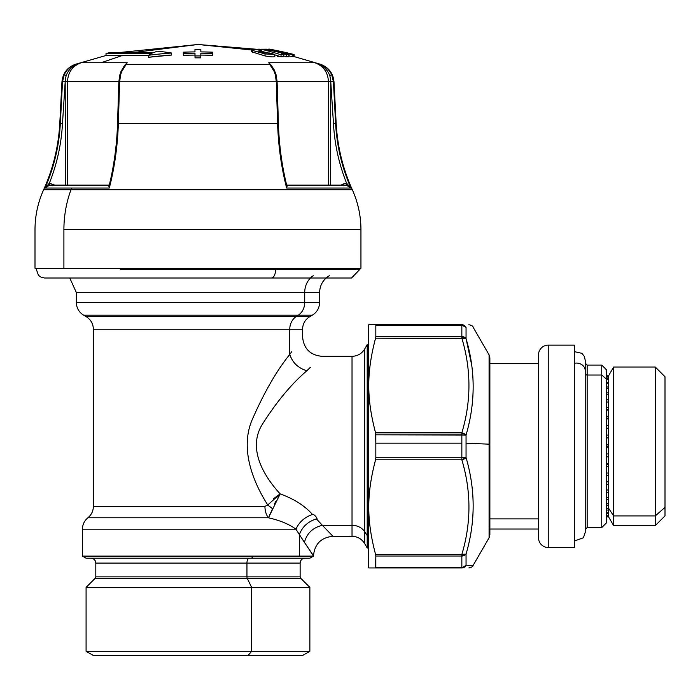 <?xml version="1.0" encoding="UTF-8"?>
<svg xmlns="http://www.w3.org/2000/svg" width="700" height="700" viewBox="0 0 700 700"><rect width="100%" height="100%" fill="white"/><g stroke="black" fill="none" stroke-linecap="round" stroke-linejoin="round"><path stroke-width="1.05" d="M271.442 277.996A8.759 4.2 -90 0 0 275.642 269.238L275.642 268.266L275.642 269.246L359.975 269.246L275.642 269.238A8.759 4.2 90 0 1 271.442 277.996L44.739 278.005L69.781 278.005L76.353 292.574L319.594 292.574L319.594 302.558C319.41 308.07 316.977 312.279 312.296 315.192L309.864 316.601L296.17 316.601L298.305 315.192L83.65 315.192C78.969 312.279 76.536 308.07 76.353 302.558L304.71 302.558A14.595 12.81 90 0 1 298.305 315.192L312.296 315.192L298.305 315.192A14.595 12.81 -90 0 0 304.71 302.558L304.71 292.574L304.71 302.558L319.594 302.558L76.353 302.558L76.353 292.574L304.71 292.574A19.46 17.08 90 0 1 313.241 275.721A19.46 17.08 -90 0 0 304.71 292.574L319.594 292.574C319.839 285.224 323.076 279.606 329.324 275.721M291.655 351.785L289.765 354.436C276.421 370.956 263.699 393.172 251.598 421.094C239.855 450.625 254.021 483.49 267.75 504.98L264.941 506.389L93.38 506.389L93.38 329.236C93.196 323.724 90.764 319.515 86.082 316.601L83.65 315.192L298.305 315.192L296.17 316.601L86.082 316.601L296.17 316.601A14.595 12.81 -90 0 0 289.765 329.236L302.566 329.236C302.75 323.724 305.183 319.515 309.864 316.601L296.17 316.601A14.595 12.81 90 0 0 289.765 329.236L302.566 329.236L302.566 336.875C303.721 348.688 310.205 355.171 322.026 356.326M93.38 329.236L289.765 329.236L289.765 354.436L289.765 329.236L93.38 329.236M289.765 354.436C292.512 362.688 298.209 368.139 306.845 370.773C298.209 368.139 292.512 362.688 289.765 354.436C276.421 370.956 263.699 393.172 251.598 421.094C239.855 450.625 254.021 483.49 267.75 504.98L280.166 493.885C264.005 476.315 247.844 449.531 261.572 425.574C275.922 402.623 291.016 384.352 306.845 370.773L310.38 367.342M264.941 506.389A14.595 9.345 -90 0 0 268.45 517.781A14.595 9.345 90 0 1 264.941 506.389L93.38 506.389C93.284 511.017 91.455 514.815 87.902 517.781L268.45 517.781L272.571 508.734L267.75 504.98L271.486 508.016M332.955 536.305L322.359 525.306C312.83 527.625 306.854 533.312 304.43 542.386L313.495 555.765C314.659 543.961 321.151 537.469 332.955 536.305L322.359 525.306L352.03 525.306L352.03 536.322C357.543 536.506 361.76 538.939 364.674 543.62L364.674 531.711A14.595 12.81 0 0 0 352.03 525.306L322.359 525.306L316.444 518.901C318.736 519.242 313.311 513.205 312.463 514.447C304.806 505.785 294.044 498.934 280.166 493.885C264.005 476.315 247.844 449.531 261.572 425.574C275.922 402.623 291.016 384.352 306.845 370.773M274.803 503.3L274.339 504.315M274.391 504.192L275.669 501.489M278.154 496.948L278.53 496.335M322.017 356.326L352.03 356.326L352.03 536.322L332.955 536.322M268.45 517.781C279.895 520.38 289.065 524.178 295.96 529.183L82.434 529.183L295.96 529.183C299.066 522.13 304.57 517.221 312.463 514.447C304.806 505.785 294.044 498.934 280.166 493.885L268.45 517.781L87.902 517.781C84.359 520.756 82.53 524.554 82.434 529.183L82.434 556.106L253.365 556.106L82.434 556.106L86.082 558.215L251.615 558.215L253.365 556.106L299.373 556.106L299.373 534.599L313.512 556.106L253.365 556.106L251.615 558.215L309.864 558.215L313.512 556.106L299.373 556.106L299.373 534.599L304.43 542.386C306.854 533.312 312.83 527.625 322.359 525.306L316.444 518.901C307.939 521.553 302.251 526.785 299.373 534.599C302.251 526.785 307.939 521.553 316.444 518.901C318.736 519.242 313.311 513.205 312.463 514.447C304.57 517.221 299.066 522.13 295.96 529.183L299.373 534.599M277.979 497.236L280.149 493.885L273.306 498.89M368.244 344.645L367.203 344.645L367.203 357.096L367.203 344.645L364.674 349.029C361.76 353.71 357.543 356.142 352.03 356.326L352.03 525.306A14.595 12.81 180 0 1 364.674 531.711L364.674 349.029L364.674 531.711L367.203 535.553L367.203 548.004L367.203 535.553L364.674 531.711L364.674 543.62L367.203 548.004L368.244 548.004M367.203 357.096L367.203 535.553L367.203 357.096L368.244 357.096L367.203 357.096M302.566 655.515L248.115 655.515L251.615 651.298L309.864 651.298L251.615 651.298L248.115 655.515L93.38 655.515L86.082 651.298L251.615 651.298L251.615 587.405L309.864 587.405L251.615 587.405L251.615 651.298L86.082 651.298L86.082 587.405L251.615 587.405L247.223 578.244L300.703 578.244L300.134 576.87L246.951 576.87A1.943 0.936 -90 0 0 247.223 578.244L251.615 587.405L86.082 587.405L95.244 578.244L300.703 578.244L309.864 587.405L309.864 651.298L302.566 655.515M90.947 558.215C93.905 558.504 95.524 560.122 95.812 563.08L246.951 563.08A4.865 2.336 90 0 1 249.287 558.215A4.865 2.336 -90 0 0 246.951 563.08L246.951 576.87L246.951 563.08L300.134 563.08L300.134 576.87L95.812 576.87L95.244 578.244L247.223 578.244A1.943 0.936 90 0 1 246.951 576.87L95.812 576.87L95.812 563.08L300.134 563.08C300.422 560.122 302.041 558.504 304.999 558.215M147.831 655.515L248.115 655.515M144.331 558.215L251.615 558.215M606.62 379.295L606.62 522.699L601.755 527.564L587.16 527.564L587.16 375.025L601.755 375.025L601.755 365.085L606.62 369.95L606.62 379.295L601.755 375.025L601.755 527.564L601.755 375.025L606.62 379.295L606.62 516.863L608.571 516.863L606.62 516.845L608.571 516.845L608.571 508.226L613.62 515.918L613.62 525.621L613.62 515.918L608.571 508.226L608.571 375.786L606.62 375.786M665 385.271L665 507.377L655.27 515.918L665 507.377L665 376.757L655.27 367.027L655.27 515.918L655.27 367.027L613.62 367.027L613.62 515.918L655.27 515.918L655.27 525.621L655.27 515.918L613.62 515.918L613.62 367.027L608.571 375.786M538.51 518.901L489.869 518.901L538.51 518.901M665 507.377L665 515.891L655.27 525.621L613.62 525.621L608.571 516.863M608.571 444.876L606.62 444.876L608.571 444.876L608.571 437.92L606.62 437.92M606.62 446.32L608.571 446.32L606.62 446.32M608.571 447.773L606.62 447.773L608.571 447.773L608.571 453.959L606.62 453.959M608.571 418.915L606.62 418.915L608.571 418.915L608.571 425.46L606.62 425.46M606.62 428.243L608.571 428.243L608.571 435.059L606.62 435.059M606.62 456.82L608.571 456.82L608.571 463.654L606.62 463.654M608.571 466.445L606.62 466.445L608.571 466.445L608.571 473.025L606.62 473.025M606.62 475.676L608.571 475.676L608.571 481.863L606.62 481.863M606.62 484.33L608.571 484.33L608.571 490.009L606.62 490.009M606.62 492.24L608.571 492.24L608.571 497.306L606.62 497.306M606.62 499.258L608.571 499.258L608.571 503.606L606.62 503.606M606.62 505.242L608.571 505.242L608.571 508.226L606.62 508.226L608.571 508.226L608.571 508.786L606.62 508.786M606.62 383.504L608.571 383.504L608.571 382.366L606.62 382.366L608.571 382.366M608.571 375.882L606.62 375.882L608.571 375.882L608.571 376.591L606.62 376.591M606.62 377.09L608.571 377.09L608.571 378.761L606.62 378.761L608.571 378.761M606.62 379.645L608.571 379.645L608.571 382.244L606.62 382.244M608.571 383.504L608.571 386.986L606.62 386.986M606.62 388.596L608.571 388.596L608.571 392.875L606.62 392.875M606.62 394.809L608.571 394.809L608.571 399.822L606.62 399.822M606.62 402.027L608.571 402.027L608.571 407.671L606.62 407.671M608.571 410.121L606.62 410.121L608.571 410.121L608.571 416.273L606.62 416.273M606.62 510.073L608.571 510.073L608.571 512.741L606.62 512.741L608.571 512.741M606.62 513.66L608.571 513.66L608.571 515.41L606.62 515.41L608.571 515.41M608.571 515.935L606.62 515.935L608.571 515.935L608.571 516.722L606.62 516.722M606.62 464.669L608.571 464.669M606.62 418.18L608.571 418.18M606.62 409.658L608.571 409.658M574.516 547.514L574.516 345.135L548.24 345.135L574.516 345.135L574.516 547.514L548.24 547.514L574.516 547.514M548.24 547.514L548.24 345.135L548.24 547.514A9.73 9.73 0 0 1 538.51 537.784L538.51 354.865A9.73 9.73 0 0 1 548.24 345.135A9.73 9.73 0 0 0 538.51 354.865L538.51 537.784A9.73 9.73 0 0 0 548.24 547.514M466.051 565.285C475.519 565.591 475.519 565.591 466.051 565.285A4.865 4.725 -90 0 1 461.843 567.945A4.865 4.725 -90 0 0 466.051 565.285L461.843 567.945L466.051 565.285L466.051 554.032A4.865 2.363 -164.2 0 1 461.843 554.47L466.051 554.032C475.519 522.034 475.519 489.877 466.051 457.573L466.051 435.076C475.519 402.762 475.519 370.615 466.051 338.616L466.051 327.364L466.051 338.616L471.398 363.624L466.051 338.616C475.519 370.615 475.519 402.762 466.051 435.076L466.051 443.223L489.081 444.168L489.081 354.865L489.081 444.168L489.869 444.238L489.081 444.168L489.081 537.784L489.081 444.168L466.051 443.223L466.051 457.573L461.843 459.795L461.843 457.782L466.051 457.573C475.519 489.877 475.519 522.034 466.051 554.032L466.051 565.285A4.865 4.41 180 0 1 461.843 567.49L461.843 556.028A4.865 3.99 0 0 0 466.051 554.032L461.843 554.47C471.301 522.909 471.301 491.356 461.843 459.795A4.865 2.363 -15.8 0 0 466.051 457.573L461.843 457.782L461.843 432.854C471.301 401.293 471.301 369.731 461.843 338.179L461.843 336.621L461.843 338.179A4.865 2.363 -15.8 0 1 466.051 338.616A4.865 3.99 180 0 0 461.843 336.621L461.843 324.704C471.301 324.704 471.301 324.704 461.843 324.704L466.051 327.364A4.865 4.725 -90 0 0 461.843 324.704L461.843 325.159A4.865 4.41 0 0 1 466.051 327.364L461.843 325.159L461.843 336.621L466.051 338.616L375.567 338.179C366.494 372.68 366.476 398.134 375.567 432.854L461.843 432.854L466.051 435.076A4.865 2.363 -164.2 0 0 461.843 432.854L461.843 434.866L466.051 435.076L375.83 434.866L375.567 432.854L461.843 432.854C471.301 401.293 471.301 369.731 461.843 338.179L375.567 338.179L375.83 336.621L461.843 336.621L461.843 338.179M489.869 357.805L489.869 534.861L489.869 357.787L489.081 354.865L473.069 327.136C473.13 326.2 471.73 325.395 468.86 324.704M468.597 565.364L473.06 565.512C473.13 566.449 471.73 567.254 468.86 567.945M469.7 565.399L466.944 565.311M466.051 554.032L461.843 556.028L461.843 567.945C471.301 567.945 471.301 567.945 461.843 567.945L375.567 567.945L375.83 567.49L461.843 567.49L461.843 567.945L368.821 567.945L368.244 566.939L368.244 325.675L368.804 324.704L461.843 324.704L375.567 324.704L375.83 325.159L461.843 325.159L368.821 324.704M463.619 567.586L464.931 566.755M462.271 554.558A4.865 2.363 -164.2 0 0 463.452 554.671M464.949 458.535A4.865 2.363 -15.8 0 1 461.843 459.795L375.567 459.795C366.494 494.305 366.476 519.75 375.567 554.47L461.843 554.47L461.843 556.028L461.843 554.47C471.301 522.909 471.301 491.356 461.843 459.795L375.567 459.795L375.83 457.782L461.843 457.782L461.843 459.795M463.785 433.484A4.865 2.363 -164.2 0 1 464.879 434.07M463.619 325.062A4.865 4.725 -90 0 1 464.931 325.894M368.244 325.71L368.244 566.939L368.821 567.945L375.567 567.945L375.83 556.028L375.83 567.49L461.843 567.49L461.843 567.945M461.843 336.621L375.83 336.621L375.567 338.179C366.494 372.68 366.476 398.134 375.567 432.854L375.83 443.17L375.83 434.866L461.843 434.866L461.843 443.17L375.83 443.17L375.83 457.782L375.83 443.17L461.843 443.17L461.843 457.782L375.83 457.782L375.567 459.795C366.494 494.305 366.476 519.75 375.567 554.47L375.83 556.028L461.843 556.028L375.83 556.028L375.567 554.47L461.843 554.47M375.83 336.621L375.83 325.159L375.83 336.621M375.567 338.179L391.606 338.179L375.567 338.179M466.051 327.364C475.519 327.058 475.519 327.058 466.051 327.364M585.218 529.515L587.16 527.564L587.16 365.085L601.755 365.085L601.755 375.025L587.16 375.025L587.16 365.085L585.218 363.134M587.16 375.025A1.943 1.706 0 0 1 585.218 373.319A1.943 1.706 180 0 0 587.16 375.025M574.516 351.68L581.858 353.316L584.343 356.396L585.218 360.22L585.218 370.755A8.759 7.682 180 0 0 574.516 363.265A8.759 7.682 0 0 1 585.218 370.755L585.218 532.429L583.415 537.758L574.516 540.969M585.218 370.755L585.218 521.894M274.785 56.508L274.785 54.504L265.002 53.917L265.002 55.921L265.002 53.917L252.473 50.47L252.473 52.456L252.473 50.47L251.589 49.796L256.909 49.586A391.134 316.435 90 0 1 261.721 50.776L261.721 52.08L261.721 50.776L259.123 50.54L258.781 51.17L264.723 52.797L269.973 53.042A391.134 316.435 90 0 1 274.785 54.504L265.002 53.917L252.473 50.47C250.836 49.648 251.571 49.297 254.686 49.411L256.909 49.586A391.134 316.435 90 0 1 261.721 50.776L259.123 50.54L258.781 51.17L264.723 52.797L269.973 53.042A391.134 316.435 90 0 1 274.785 54.504L274.785 56.508C273.805 57.146 270.541 56.954 265.002 55.921L251.589 51.774M259.123 50.54L258.781 51.17M269.85 64.339L271.442 65.494L268.756 62.738L269.85 64.339C271.784 66.036 273.604 69.493 275.293 74.707L275.852 75.521L275.293 74.707L276.316 81.786L119.621 81.786L118.352 123.27L119.499 81.655L120.654 74.707C122.343 69.493 124.163 66.036 126.096 64.339L269.85 64.339C271.784 66.036 273.604 69.493 275.293 74.707L276.316 81.786L119.621 81.786L120.654 74.707C122.343 69.493 124.163 66.036 126.096 64.339L127.19 62.738L101.08 62.738L122.334 55.501L148.479 55.501L122.334 55.501L101.08 62.738L81.06 62.738L75.897 64.339C70.7 66.036 66.815 69.493 64.243 74.707L62.51 81.786L61.959 81.786L65.196 81.786L62.51 81.786L60.349 123.27L59.789 123.27C58.538 146.423 53.148 168.577 43.636 189.726L352.31 189.726C342.799 168.577 337.418 146.423 336.158 123.27L335.598 123.27L333.436 81.786L331.704 74.707C329.131 69.493 325.246 66.036 320.049 64.339L314.895 62.738L268.756 62.738L269.85 64.339L126.096 64.339L127.19 62.738L125.02 64.873M148.479 57.286L171.657 55.038L171.657 53.034A383.162 265.326 -90 0 0 157.062 51.196A383.162 265.326 90 0 1 171.657 53.034A381.465 381.421 -90 0 0 148.479 55.274L148.479 57.286A379.47 379.426 90 0 1 171.657 55.038L171.657 53.034A381.465 381.421 -90 0 0 148.479 55.274A391.134 195.571 -90 0 1 151.996 53.498L106.024 53.498L151.996 53.498A391.134 195.571 -90 0 0 148.479 55.274L148.479 57.286M261.03 49.63L197.977 44.485L133.018 52.579L197.977 44.485L251.589 49.98M270.935 64.873L268.756 62.738L275.993 74.436L268.756 62.738L314.895 62.738L320.206 64.873L320.049 64.339L320.688 64.339L314.895 62.738C323.391 65.984 327.889 72.161 328.387 81.288L277.121 81.288L328.387 81.288L328.387 185.133L328.387 81.288L330.523 81.288L328.387 81.288M330.75 81.786L333.988 81.786L330.75 81.786M109.918 52.579L153.947 52.579L109.918 52.579L106.024 53.498L106.024 55.501L122.334 55.501L106.024 55.501L75.259 64.339C67.252 67.428 62.816 73.246 61.959 81.786L59.789 123.27L60.349 123.27L62.51 81.786L65.196 81.655L65.415 185.133L65.196 81.655L62.492 123.366L60.349 123.27A184.923 183.925 -90 0 1 45.054 187.985M280.604 56.639A377.046 205.354 -90 0 0 277.445 56.639M261.03 49.429A391.125 328.02 90 0 0 260.024 49.201L260.024 49.201A384.484 209.405 -90 0 0 258.3 49.192A384.484 209.405 -90 0 1 260.024 49.201A391.125 328.02 90 0 1 261.03 49.429M153.947 52.579A391.134 195.571 -90 0 1 157.062 51.196A391.134 195.571 -90 0 0 153.947 52.579M67.559 81.288L65.424 81.288L67.559 81.288L67.559 185.133L67.559 81.288L118.825 81.288L67.559 81.288C68.058 72.161 72.555 65.984 81.06 62.738L127.19 62.738L119.954 74.436L127.19 62.738L124.495 65.502L120.969 71.505L120.094 75.521M288.925 55.851A389.016 386.89 90 0 1 292.233 56.683L292.233 54.679A390.967 388.824 -90 0 0 267.724 49.271A384.571 40.197 -90 0 1 268.345 49.14A391.099 388.955 90 0 1 286.939 53.086A380.634 39.786 -90 0 1 287.648 53.051A391.134 388.99 90 0 1 293.562 54.504L293.562 56.508L293.562 54.504A379.172 39.637 90 0 0 292.233 54.679L292.233 56.683A377.169 39.428 -90 0 1 292.67 56.578A377.169 39.428 -90 0 1 293.562 56.508M267.724 49.271L267.724 49.875L267.724 49.271A384.571 40.197 -90 0 1 268.345 49.14A391.099 388.955 90 0 1 286.939 53.086A380.634 39.786 -90 0 1 287.648 53.051A391.134 388.99 90 0 1 293.562 54.504A379.172 39.637 90 0 0 292.233 54.679A390.967 388.824 -90 0 0 267.724 49.271M283.605 55.947A388.727 379.706 90 0 1 286.352 56.639L286.352 54.635A390.679 381.614 -90 0 0 283.369 53.883A379.794 160.51 90 0 0 281.19 53.9A390.766 309.461 90 0 1 283.605 54.653A379.05 160.195 90 0 0 281.024 54.775A390.985 309.627 -90 0 0 261.03 49.227L261.03 50.601L261.03 49.227A384.484 162.487 -90 0 1 264.259 49.21A390.915 381.85 90 0 1 288.925 54.722L288.925 56.726L288.925 54.722A379.05 160.195 90 0 0 286.352 54.635L286.352 56.639A377.037 159.346 -90 0 1 288.925 56.726M274.785 54.854A389.034 308.088 90 0 1 281.024 56.779L281.024 54.775A390.985 309.627 -90 0 0 261.03 49.227A384.484 162.487 -90 0 1 264.259 49.21A390.915 381.85 90 0 1 288.925 54.722A379.05 160.195 90 0 0 286.352 54.635A390.679 381.614 -90 0 0 283.369 53.883L283.369 54.583L283.369 53.883A379.794 160.51 90 0 0 281.19 53.9A390.766 309.461 90 0 1 283.605 54.653L283.605 56.665L283.605 54.653A379.05 160.195 90 0 0 281.024 54.775L281.024 56.779A377.037 159.346 -90 0 1 283.605 56.665M261.721 51.371A389.034 308.088 90 0 1 269.517 53.357M267.724 49.359A391.125 369.81 90 0 0 266.963 49.201L266.963 49.726L266.963 49.201A384.484 125.178 -90 0 0 264.338 49.219A384.484 125.178 -90 0 1 266.963 49.201A391.125 369.81 90 0 1 267.724 49.359M194.968 51.485L194.968 49.586A390.88 380.914 -0 0 1 200.847 49.586L200.847 51.485L200.847 49.586A391.125 0.595 90 0 0 200.83 51.914A391.125 381.159 0 0 1 212.502 52.167A391.125 381.159 180 0 0 200.83 51.914A391.125 0.595 90 0 1 200.847 49.586A390.88 380.914 180 0 0 194.968 49.586A391.125 0.612 90 0 1 194.985 51.914A391.125 381.159 180 0 0 183.312 52.176A390.863 3.281 89.9 0 1 183.365 53.445L183.365 55.344A389.174 379.26 0 0 1 194.994 55.09L194.994 53.191A391.125 0.717 90 0 1 195.02 55.956L195.02 57.855A388.929 379.024 0 0 1 200.804 57.855A389.174 0.717 -90 0 1 200.821 55.09A389.174 379.26 -0 0 1 212.459 55.344A388.92 3.264 -89.9 0 1 212.502 54.066L212.502 52.167A390.863 3.281 90.1 0 0 212.459 53.445A391.125 381.159 180 0 0 200.821 53.191L200.821 55.09L200.821 53.191A391.125 0.717 90 0 0 200.795 55.956L200.804 57.855L200.795 55.956A390.88 380.914 180 0 0 195.02 55.956L195.02 57.855A389.174 0.717 -90 0 0 194.994 55.09L194.994 53.191A391.125 381.159 180 0 0 183.365 53.445L183.365 55.344A388.92 3.264 -90.1 0 0 183.312 54.066L183.312 52.167L183.312 54.066M212.459 53.436L212.459 55.344L212.459 53.436M212.502 54.066L212.502 52.167A390.863 3.281 90.1 0 0 212.459 53.445A391.125 381.159 180 0 0 200.821 53.191A391.125 0.717 90 0 0 200.795 55.956A390.88 380.914 180 0 0 195.02 55.956A391.125 0.717 -90 0 0 194.994 53.191A391.125 381.159 180 0 0 183.365 53.445A390.863 3.281 -90.1 0 0 183.312 52.176A391.125 381.159 -0 0 1 194.985 51.914A391.125 0.612 -90 0 0 194.968 49.586L194.968 49.604M271.6 49.534A391.116 390.582 90 0 1 294.131 54.547L294.131 56.551L294.131 54.547A391.116 390.582 90 0 0 269.517 49.14L269.517 49.14A384.554 20.125 -90 0 0 269.124 49.14A384.554 20.125 -90 0 0 268.852 49.227L268.852 49.227A384.554 20.125 -90 0 1 269.124 49.14A384.554 20.125 -90 0 1 269.517 49.14L269.517 49.14A391.116 390.582 90 0 1 271.6 49.534L269.517 49.14M350.884 187.968A184.923 183.925 -90 0 1 335.598 123.27L333.454 123.366C334.556 143.999 338.931 163.94 346.579 183.19L350.91 188.037L286.65 188.037L287.324 185.133L346.29 185.133L350.91 188.037A184.923 183.925 90 0 1 335.598 123.27L333.454 123.366L330.75 81.655L330.531 185.133L330.75 81.655L333.436 81.786L335.598 123.27L336.158 123.27L333.988 81.786C333.13 73.246 328.694 67.428 320.688 64.339L293.562 56.411A389.174 388.64 -90 0 1 294.131 56.551M126.096 64.339L124.828 65.091M277.576 123.27L118.37 123.27L277.576 123.27L276.316 81.786L277.594 123.27A184.923 108.587 -90 0 0 286.641 188.037A184.923 108.587 90 0 1 277.594 123.27L278.049 123.366C278.696 143.999 281.277 163.94 285.801 183.19M271.11 65.091L274.321 70.026L276.159 75.014L277.139 81.83M314.895 62.738L320.206 64.873C324.704 67.156 327.88 70.709 329.744 75.521A21.402 21.289 90 0 1 330.523 81.288A21.402 21.289 90 0 0 329.744 75.521L331.704 74.707C329.131 69.493 325.246 66.036 320.049 64.339L320.206 64.873C324.704 67.156 327.88 70.709 329.744 75.521L331.704 74.707M320.049 64.339L320.206 64.873M81.06 62.738L75.74 64.873L81.06 62.738L75.74 64.873L75.897 64.339C70.7 66.036 66.815 69.493 64.243 74.707L66.211 75.521C68.066 70.709 71.243 67.156 75.74 64.873L75.897 64.339M75.74 64.873C71.243 67.156 68.066 70.709 66.211 75.521A21.402 21.289 -90 0 0 65.424 81.288A21.402 21.289 -90 0 1 66.203 75.521L64.243 74.707M108.623 185.133L109.296 188.037L45.036 188.037L49.656 185.133L108.745 185.133L109.559 183.977L109.296 188.037A184.923 108.587 90 0 0 118.352 123.27A184.923 108.587 -90 0 1 109.305 188.037L71.627 188.037A184.861 152.084 -90 0 1 71.006 189.726A184.861 152.084 90 0 0 71.627 188.037L45.036 188.037A184.923 183.925 90 0 0 60.349 123.27L62.492 123.366L65.196 81.655L62.51 81.786M333.454 123.366L330.75 81.655L333.436 81.786M110.145 183.19C114.669 163.94 117.25 143.999 117.898 123.366L118.352 123.27M286.65 188.037L286.387 183.977L286.65 188.037L350.91 188.037L346.579 183.19L346.29 185.133L346.579 183.19L342.895 184.1L346.579 183.19M71.006 189.726L352.31 189.726C357.971 202.326 360.85 215.539 360.946 229.355L63.901 229.355A97.3 80.045 -90 0 1 71.006 189.726A97.3 80.045 90 0 0 63.901 229.355L360.946 229.355L360.946 268.266L63.901 268.266L63.901 229.355L63.901 268.266L35 268.266L35 229.355C35.096 215.539 37.975 202.326 43.636 189.726L71.006 189.726M341.11 185.133L342.895 184.1L341.11 185.133M49.77 185.133L49.367 183.19L45.036 188.037L49.367 183.19L54.836 185.133L49.367 183.19C57.015 163.94 61.39 143.999 62.492 123.366M109.419 184.45L109.296 188.037M343.656 185.78L342.895 184.1L343.656 185.78M53.06 184.1L52.29 185.78L53.06 184.1M49.367 183.19L49.656 185.133M63.901 268.266L332.045 268.266M275.642 269.238L120.304 269.246M359.975 268.266L359.975 269.246L351.54 277.996L271.486 277.996M35.971 268.266L38.447 275.345L41.204 277.261L44.538 277.996L163.879 277.996M538.51 363.624L489.869 363.624M538.51 529.025L489.869 529.025M473.069 565.512L489.081 537.784L489.869 534.861M368.244 566.974L368.804 567.945M251.589 51.791L251.589 49.814M119.009 52.579L197.969 44.485M124.215 65.861L124.854 65.03M109.454 184.415C114.188 164.832 116.883 144.463 117.556 123.314L118.834 81.83L119.788 75.014M271.092 65.03L271.731 65.861M286.493 184.415C281.759 164.832 279.064 144.463 278.39 123.314L277.113 81.83M287.227 185.133L286.536 184.45M326.165 278.005L342.466 277.996"/></g></svg>
